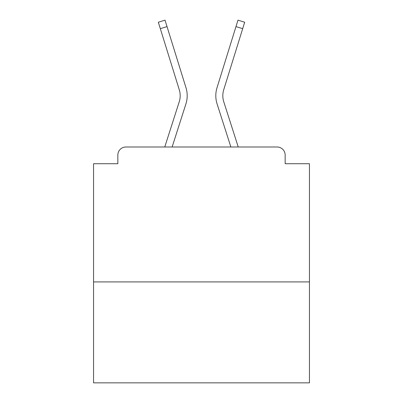 <?xml version="1.0" encoding="UTF-8"?>
<svg xmlns="http://www.w3.org/2000/svg" width="403" height="403" viewBox="0 0 403 403"><rect width="100%" height="100%" fill="white"/><g stroke="black" fill="none" stroke-linecap="round" stroke-linejoin="round"><path stroke-width="0.6" d="M309.449 281.919L309.449 163.719L285.158 163.719L285.158 155.084A8.095 8.095 0 0 0 277.062 146.989L125.938 146.989A8.095 8.095 0 0 0 117.842 155.084L117.842 163.719L93.551 163.719L93.551 382.85L309.449 382.85L309.449 281.919L93.551 281.919M117.842 155.084L117.842 163.719M277.062 146.989L243.598 146.989M159.402 146.989L125.938 146.989M285.158 163.719L285.158 155.084M164.756 146.989L179.229 101.803A19.969 19.969 0 0 0 179.285 89.793L158.324 22.23L165.023 20.15L185.984 87.718A26.986 26.986 0 0 1 185.909 103.944L172.126 146.989M238.244 146.989L223.771 101.803A19.969 19.969 0 0 1 223.715 89.793L242.682 28.673L235.977 26.593L217.016 87.718A26.986 26.986 0 0 0 217.091 103.944L230.874 146.989M160.318 28.673L167.023 26.593L185.984 87.718M179.229 101.803A19.969 19.969 0 0 0 179.285 89.793A19.969 19.969 0 0 1 179.229 101.803A19.969 19.969 0 0 0 179.285 89.793A19.969 19.969 0 0 1 179.229 101.803A19.969 19.969 0 0 0 179.285 89.793A19.969 19.969 0 0 1 179.229 101.803A19.969 19.969 0 0 0 179.285 89.793A19.969 19.969 0 0 1 179.229 101.803A19.969 19.969 0 0 0 179.285 89.793A19.969 19.969 0 0 1 179.229 101.803A19.969 19.969 0 0 0 179.285 89.793A19.969 19.969 0 0 1 179.229 101.803A19.969 19.969 0 0 0 179.285 89.793A19.969 19.969 0 0 1 179.229 101.803A19.969 19.969 0 0 0 179.285 89.793A19.969 19.969 0 0 1 179.229 101.803A19.969 19.969 0 0 0 179.285 89.793A19.969 19.969 0 0 1 179.229 101.803A19.969 19.969 0 0 0 179.285 89.793A19.969 19.969 0 0 1 179.229 101.803A19.969 19.969 0 0 0 179.285 89.793A19.969 19.969 0 0 1 179.229 101.803A19.969 19.969 0 0 0 179.285 89.793A19.969 19.969 0 0 1 179.229 101.803A19.969 19.969 0 0 0 179.285 89.793A19.969 19.969 0 0 1 179.229 101.803A19.969 19.969 0 0 0 179.285 89.793A19.969 19.969 0 0 1 179.229 101.803A19.969 19.969 0 0 0 179.285 89.793A19.969 19.969 0 0 1 179.229 101.803A19.969 19.969 0 0 0 179.285 89.793A19.969 19.969 0 0 1 179.229 101.803A19.969 19.969 0 0 0 179.285 89.793A19.969 19.969 0 0 1 179.229 101.803A19.969 19.969 0 0 0 179.285 89.793A19.969 19.969 0 0 1 179.229 101.803A19.969 19.969 0 0 0 179.285 89.793A19.969 19.969 0 0 1 179.229 101.803A19.969 19.969 0 0 0 179.285 89.793A19.969 19.969 0 0 1 179.229 101.803A19.969 19.969 0 0 0 179.285 89.793A19.969 19.969 0 0 1 179.229 101.803A19.969 19.969 0 0 0 179.285 89.793A19.969 19.969 0 0 1 179.229 101.803A19.969 19.969 0 0 0 179.285 89.793A19.969 19.969 0 0 1 179.229 101.803A19.969 19.969 0 0 0 179.285 89.793A19.969 19.969 0 0 1 179.229 101.803A19.969 19.969 0 0 0 179.285 89.793A19.969 19.969 0 0 1 179.229 101.803A19.969 19.969 0 0 0 179.285 89.793A19.969 19.969 0 0 1 179.229 101.803A19.969 19.969 0 0 0 179.285 89.793A19.969 19.969 0 0 1 179.229 101.803M223.771 101.803A19.969 19.969 0 0 1 223.715 89.793A19.969 19.969 0 0 0 223.771 101.803A19.969 19.969 0 0 1 223.715 89.793A19.969 19.969 0 0 0 223.771 101.803A19.969 19.969 0 0 1 223.715 89.793A19.969 19.969 0 0 0 223.771 101.803A19.969 19.969 0 0 1 223.715 89.793A19.969 19.969 0 0 0 223.771 101.803A19.969 19.969 0 0 1 223.715 89.793A19.969 19.969 0 0 0 223.771 101.803A19.969 19.969 0 0 1 223.715 89.793A19.969 19.969 0 0 0 223.771 101.803A19.969 19.969 0 0 1 223.715 89.793A19.969 19.969 0 0 0 223.771 101.803A19.969 19.969 0 0 1 223.715 89.793A19.969 19.969 0 0 0 223.771 101.803A19.969 19.969 0 0 1 223.715 89.793A19.969 19.969 0 0 0 223.771 101.803A19.969 19.969 0 0 1 223.715 89.793A19.969 19.969 0 0 0 223.771 101.803A19.969 19.969 0 0 1 223.715 89.793A19.969 19.969 0 0 0 223.771 101.803A19.969 19.969 0 0 1 223.715 89.793A19.969 19.969 0 0 0 223.771 101.803A19.969 19.969 0 0 1 223.715 89.793A19.969 19.969 0 0 0 223.771 101.803A19.969 19.969 0 0 1 223.715 89.793A19.969 19.969 0 0 0 223.771 101.803A19.969 19.969 0 0 1 223.715 89.793A19.969 19.969 0 0 0 223.771 101.803A19.969 19.969 0 0 1 223.715 89.793A19.969 19.969 0 0 0 223.771 101.803A19.969 19.969 0 0 1 223.715 89.793A19.969 19.969 0 0 0 223.771 101.803A19.969 19.969 0 0 1 223.715 89.793A19.969 19.969 0 0 0 223.771 101.803A19.969 19.969 0 0 1 223.715 89.793A19.969 19.969 0 0 0 223.771 101.803A19.969 19.969 0 0 1 223.715 89.793A19.969 19.969 0 0 0 223.771 101.803A19.969 19.969 0 0 1 223.715 89.793A19.969 19.969 0 0 0 223.771 101.803A19.969 19.969 0 0 1 223.715 89.793A19.969 19.969 0 0 0 223.771 101.803A19.969 19.969 0 0 1 223.715 89.793A19.969 19.969 0 0 0 223.771 101.803A19.969 19.969 0 0 1 223.715 89.793A19.969 19.969 0 0 0 223.771 101.803A19.969 19.969 0 0 1 223.715 89.793A19.969 19.969 0 0 0 223.771 101.803A19.969 19.969 0 0 1 223.715 89.793A19.969 19.969 0 0 0 223.771 101.803A19.969 19.969 0 0 1 223.715 89.793A19.969 19.969 0 0 0 223.771 101.803A19.969 19.969 0 0 1 223.715 89.793A19.969 19.969 0 0 0 223.771 101.803A19.969 19.969 0 0 1 223.715 89.793M217.016 87.718L237.977 20.15L244.676 22.23L242.682 28.673"/></g></svg>
